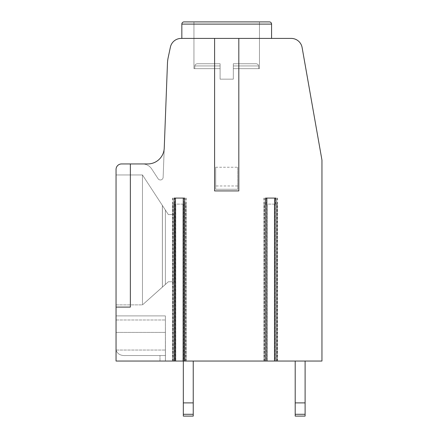 <?xml version="1.0" encoding="UTF-8"?>
<svg xmlns="http://www.w3.org/2000/svg" width="438" height="438" viewBox="0 0 438 438"><rect width="100%" height="100%" fill="white"/><g stroke="black" fill="none" stroke-linecap="round" stroke-linejoin="round"><path stroke-width="0.33" stroke-dasharray="2.19 1.64" d="M214.598 38.418L214.598 190.924L238.819 190.924L238.819 38.418M274.642 361.043L321.952 361.043L321.952 160.089L302.105 47.518A11.01 11.01 0 0 0 291.259 38.418L181.168 38.418A11.01 11.01 0 0 0 170.398 47.14L168.159 57.674A33.036 33.036 0 0 0 167.464 63.291L164.245 148.055A16.518 16.518 0 0 1 147.737 163.943A16.518 16.518 0 0 0 164.245 148.055L163.133 177.313L164.245 148.055A16.518 16.518 0 0 1 147.737 163.943A16.518 16.518 0 0 0 164.245 148.055A16.518 16.518 0 0 1 147.737 163.943A16.518 16.518 0 0 0 164.245 148.055A16.518 16.518 0 0 1 147.737 163.943A16.518 16.518 0 0 0 164.245 148.055A16.518 16.518 0 0 1 147.737 163.943A16.518 16.518 0 0 0 164.245 148.055A16.518 16.518 0 0 1 147.737 163.943A16.518 16.518 0 0 0 164.245 148.055A16.518 16.518 0 0 1 147.737 163.943A16.518 16.518 0 0 0 164.245 148.055A16.518 16.518 0 0 1 147.737 163.943A16.518 16.518 0 0 0 164.245 148.055A16.518 16.518 0 0 1 147.737 163.943A16.518 16.518 0 0 0 164.245 148.055A16.518 16.518 0 0 1 147.737 163.943A16.518 16.518 0 0 0 164.245 148.055A16.518 16.518 0 0 1 147.737 163.943A16.518 16.518 0 0 0 164.245 148.055A16.518 16.518 0 0 1 147.737 163.943L142.47 163.943A11.01 11.01 0 0 1 151.69 168.937L158.074 178.715A2.754 2.754 0 0 0 163.133 177.313A2.754 2.754 0 0 1 158.074 178.715A2.754 2.754 0 0 0 163.133 177.313A2.754 2.754 0 0 1 158.074 178.715A2.754 2.754 0 0 0 163.133 177.313A2.754 2.754 0 0 1 158.074 178.715A2.754 2.754 0 0 0 163.133 177.313A2.754 2.754 0 0 1 158.074 178.715A2.754 2.754 0 0 0 163.133 177.313A2.754 2.754 0 0 1 158.074 178.715A2.754 2.754 0 0 0 163.133 177.313A2.754 2.754 0 0 1 158.074 178.715A2.754 2.754 0 0 0 163.133 177.313A2.754 2.754 0 0 1 158.074 178.715A2.754 2.754 0 0 0 163.133 177.313A2.754 2.754 0 0 1 158.074 178.715A2.754 2.754 0 0 0 163.133 177.313A2.754 2.754 0 0 1 158.074 178.715A2.754 2.754 0 0 0 163.133 177.313A2.754 2.754 0 0 1 158.074 178.715A2.754 2.754 0 0 0 163.133 177.313A2.754 2.754 0 0 1 158.074 178.715L151.69 168.937A11.01 11.01 0 0 0 142.47 163.943A11.01 11.01 0 0 1 151.69 168.937A11.01 11.01 0 0 0 142.47 163.943A11.01 11.01 0 0 1 151.69 168.937A11.01 11.01 0 0 0 142.47 163.943A11.01 11.01 0 0 1 151.69 168.937A11.01 11.01 0 0 0 142.47 163.943A11.01 11.01 0 0 1 151.69 168.937A11.01 11.01 0 0 0 142.47 163.943A11.01 11.01 0 0 1 151.69 168.937A11.01 11.01 0 0 0 142.47 163.943A11.01 11.01 0 0 1 151.69 168.937A11.01 11.01 0 0 0 142.47 163.943A11.01 11.01 0 0 1 151.69 168.937A11.01 11.01 0 0 0 142.47 163.943A11.01 11.01 0 0 1 151.69 168.937A11.01 11.01 0 0 0 142.47 163.943A11.01 11.01 0 0 1 151.69 168.937A11.01 11.01 0 0 0 142.47 163.943A11.01 11.01 0 0 1 151.69 168.937A11.01 11.01 0 0 0 142.47 163.943L130.36 163.943L130.36 307.087L130.36 163.943L121.55 163.943A5.508 5.508 0 0 0 116.048 169.451L116.048 307.087L130.36 307.087L130.36 163.943L130.36 307.087L116.048 307.087L130.36 307.087L116.048 307.087L116.048 361.043L116.048 315.897L116.048 361.043L116.048 315.897L116.048 361.043L116.048 315.897L116.048 361.043L116.048 315.897L116.048 361.043L116.048 315.897L116.048 361.043L116.048 315.897L116.048 361.043L116.048 315.897L116.048 361.043L116.048 315.897L116.048 361.043L116.048 315.897L116.048 361.043L116.048 315.897L116.048 361.043L175.468 361.043M269.375 21.9A2.201 2.201 0 0 1 271.576 24.101A2.201 2.201 0 0 0 269.375 21.9A2.201 2.201 0 0 1 271.576 24.101A2.201 2.201 0 0 0 269.375 21.9A2.201 2.201 0 0 1 271.576 24.101A2.201 2.201 0 0 0 269.375 21.9A2.201 2.201 0 0 1 271.576 24.101A2.201 2.201 0 0 0 269.375 21.9A2.201 2.201 0 0 1 271.576 24.101L271.576 38.418L271.576 24.101L271.576 38.418L271.576 24.101L271.576 38.418L271.576 24.101L271.576 38.418L271.576 24.101L271.576 38.418L181.836 38.418L271.576 38.418L181.836 38.418L271.576 38.418L181.836 38.418L271.576 38.418L181.836 38.418L271.576 38.418L181.836 38.418L271.576 38.418L181.836 38.418L271.576 38.418L181.836 38.418L271.576 38.418L181.836 38.418L271.576 38.418L181.836 38.418L271.576 38.418L181.836 38.418L271.576 38.418L181.836 38.418L271.576 38.418L271.576 24.101A2.201 2.201 0 0 0 269.375 21.9L184.042 21.9M147.737 163.943L142.47 163.943L147.737 163.943M116.048 307.087L116.048 169.451A5.508 5.508 0 0 1 121.55 163.943A5.508 5.508 0 0 0 116.048 169.451A5.508 5.508 0 0 1 121.55 163.943A5.508 5.508 0 0 0 116.048 169.451A5.508 5.508 0 0 1 121.55 163.943A5.508 5.508 0 0 0 116.048 169.451A5.508 5.508 0 0 1 121.55 163.943A5.508 5.508 0 0 0 116.048 169.451A5.508 5.508 0 0 1 121.55 163.943A5.508 5.508 0 0 0 116.048 169.451A5.508 5.508 0 0 1 121.55 163.943A5.508 5.508 0 0 0 116.048 169.451A5.508 5.508 0 0 1 121.55 163.943A5.508 5.508 0 0 0 116.048 169.451A5.508 5.508 0 0 1 121.55 163.943A5.508 5.508 0 0 0 116.048 169.451A5.508 5.508 0 0 1 121.55 163.943A5.508 5.508 0 0 0 116.048 169.451A5.508 5.508 0 0 1 121.55 163.943A5.508 5.508 0 0 0 116.048 169.451A5.508 5.508 0 0 1 121.55 163.943A5.508 5.508 0 0 0 116.048 169.451A5.508 5.508 0 0 1 121.55 163.943A5.508 5.508 0 0 0 116.048 169.451A5.508 5.508 0 0 1 121.55 163.943A5.508 5.508 0 0 0 116.048 169.451A5.508 5.508 0 0 1 121.55 163.943A5.508 5.508 0 0 0 116.048 169.451A5.508 5.508 0 0 1 121.55 163.943A5.508 5.508 0 0 0 116.048 169.451A5.508 5.508 0 0 1 121.55 163.943A5.508 5.508 0 0 0 116.048 169.451A5.508 5.508 0 0 1 121.55 163.943A5.508 5.508 0 0 0 116.048 169.451A5.508 5.508 0 0 1 121.55 163.943A5.508 5.508 0 0 0 116.048 169.451A5.508 5.508 0 0 1 121.55 163.943A5.508 5.508 0 0 0 116.048 169.451A5.508 5.508 0 0 1 121.55 163.943A5.508 5.508 0 0 0 116.048 169.451L116.048 307.087L130.36 307.087L130.36 163.943L130.36 307.087L130.36 163.943L130.36 307.087L116.048 307.087L130.36 307.087L130.36 163.943L130.36 307.087L116.048 307.087L130.36 307.087L116.048 307.087L130.36 307.087L130.36 163.943L130.36 307.087L116.048 307.087L130.36 307.087L130.36 163.943L130.36 307.087L116.048 307.087L130.36 307.087L130.36 163.943L130.36 307.087L116.048 307.087L130.36 307.087L130.36 163.943L130.36 307.087L116.048 307.087L130.36 307.087L130.36 163.943L130.36 307.087L116.048 307.087L130.36 307.087L130.36 163.943L130.36 307.087L116.048 307.087L130.36 307.087L130.36 163.943L130.36 307.087L116.048 307.087L130.36 307.087L130.36 163.943L130.36 307.087L116.048 307.087L130.36 307.087L130.36 163.943L130.36 307.087L116.048 307.087L130.36 307.087L130.36 163.943L130.36 307.087L116.048 307.087L130.36 307.087L130.36 163.943L130.36 307.087L116.048 307.087L130.36 307.087L130.36 163.943L130.36 307.087L116.048 307.087L130.36 307.087L130.36 163.943L130.36 307.087L116.048 307.087L130.36 307.087L130.36 163.943L130.36 307.087L116.048 307.087L130.36 307.087L130.36 163.943L130.36 307.087L116.048 307.087L130.36 307.087L130.36 163.943L130.36 307.087L116.048 307.087L130.36 307.087L130.36 163.943M165.411 355.541L125.432 355.541L165.433 355.541L165.433 361.043L165.411 355.541L125.432 355.541L165.433 355.541L165.433 361.043L165.433 355.541L125.432 355.541L165.433 355.541L165.433 361.043L165.411 355.541L165.411 361.043L165.405 355.541L125.432 355.541L165.433 355.541L125.432 355.541C120.521 355.771 117.389 353.937 116.048 350.033C117.389 353.937 120.521 355.771 125.432 355.541C120.521 355.771 117.389 353.937 116.048 350.033C117.389 353.937 120.521 355.771 125.432 355.541C120.521 355.771 117.389 353.937 116.048 350.033L116.048 315.897L116.048 350.033C117.389 353.937 120.521 355.771 125.432 355.541L165.433 355.541L165.394 319.986L165.433 355.541L165.394 319.986L165.433 355.541L165.394 319.986L165.433 355.541L165.394 319.986L165.433 355.541L165.394 319.986L165.433 355.541L165.394 319.986L165.433 355.541L165.394 319.986L165.433 355.541L165.394 319.986L165.433 355.541L125.432 355.541L165.378 355.541L165.378 350.033L165.378 355.541L125.432 355.541C120.521 355.771 117.389 353.937 116.048 350.033C117.389 353.937 120.521 355.771 125.432 355.541C120.521 355.771 117.389 353.937 116.048 350.033C117.389 353.937 120.521 355.771 125.432 355.541L165.378 355.541L125.432 355.541C120.521 355.771 117.389 353.937 116.048 350.033C117.389 353.937 120.521 355.771 125.432 355.541L165.433 355.541L165.433 361.043L116.048 361.043L165.433 361.043L116.048 361.043L165.433 361.043L116.048 361.043L165.433 361.043L116.048 361.043L165.433 361.043L116.048 361.043L165.433 361.043L116.048 361.043L165.433 361.043L116.048 361.043L165.433 361.043L116.048 361.043L165.433 361.043L116.048 361.043L165.433 361.043L116.048 361.043L165.433 361.043L116.048 361.043L165.433 361.043L165.411 355.541L125.432 355.541L165.433 355.541L165.433 361.043L165.411 355.541L125.432 355.541C120.521 355.771 117.389 353.937 116.048 350.033C117.389 353.937 120.521 355.771 125.432 355.541L165.433 355.541L125.432 355.541C120.521 355.771 117.389 353.937 116.048 350.033C117.389 353.937 120.521 355.771 125.432 355.541L165.433 355.541L165.433 361.043L165.411 355.541L125.432 355.541L165.433 355.541L165.433 361.043L165.411 355.541L125.432 355.541C120.521 355.771 117.389 353.937 116.048 350.033C117.389 353.937 120.521 355.771 125.432 355.541L165.433 355.541L125.432 355.541C120.521 355.771 117.389 353.937 116.048 350.033C117.389 353.937 120.521 355.771 125.432 355.541L165.433 355.541L165.433 361.043L165.411 355.541L125.432 355.541L165.433 355.541L165.433 361.043L165.411 355.541L125.432 355.541C120.521 355.771 117.389 353.937 116.048 350.033C117.389 353.937 120.521 355.771 125.432 355.541L165.378 355.541M116.048 304.886L116.048 174.954L116.048 304.886L116.048 174.954L116.048 304.886L116.048 174.954L116.048 304.886L116.048 174.954L116.048 304.886L116.048 174.954L116.048 304.886L116.048 174.954L116.048 304.886L116.048 174.954L116.048 304.886L116.048 174.954L116.048 304.886L116.048 174.954L116.048 304.886L116.048 174.954L116.048 304.886L116.048 174.954L116.048 304.886L142.47 304.886L142.47 174.954L116.048 174.954L142.47 174.954L142.47 304.886L162.394 287.114L162.41 205.493L142.47 174.954L162.367 205.427L162.367 287.114L142.47 304.886L142.47 174.954L116.048 174.954L142.47 174.954L142.47 304.886L165.378 284.421L142.47 304.886L142.47 174.954L165.378 210.043L142.47 174.954L116.048 174.954L142.47 174.954L142.47 304.886L162.394 287.114L162.41 205.493L142.47 174.954L162.367 205.427L162.367 287.114L142.47 304.886L142.47 174.954L116.048 174.954L142.47 174.954L142.47 304.886L168.351 281.765L174.625 281.765L174.625 214.598L168.351 214.598L165.378 210.043L165.378 284.421L168.351 281.765L174.625 281.765L174.625 214.598L168.351 214.598L142.47 174.954L165.378 210.043L165.378 284.421L165.378 210.043L142.47 174.954L116.048 174.954L142.47 174.954L142.47 304.886L142.47 174.954L162.367 205.427L162.367 287.114L142.47 304.886L162.394 287.114L162.41 205.493L142.47 174.954L116.048 174.954L142.47 174.954L142.47 304.886L142.47 174.954L165.378 210.043L165.378 284.421L142.47 304.886L168.351 281.765L174.625 281.765L174.625 214.598L168.351 214.598L142.47 174.954L116.048 174.954L142.47 174.954L142.47 304.886L142.47 174.954L162.367 205.427L162.367 287.114L142.47 304.886L162.394 287.114L162.41 205.493L142.47 174.954L116.048 174.954L142.47 174.954L142.47 304.886L142.47 174.954L165.378 210.043L165.378 284.421L168.351 281.765L174.625 281.765L174.625 214.598L168.351 214.598L142.47 174.954L116.048 174.954L142.47 174.954L142.47 304.886L165.378 284.421L165.378 210.043L165.378 284.421L142.47 304.886L142.47 174.954L162.367 205.427L162.367 287.114L142.47 304.886L162.394 287.114L162.41 205.493L142.47 174.954L116.048 174.954L142.47 174.954L142.47 304.886L142.47 174.954L165.378 210.043L142.47 174.954L116.048 174.954L142.47 174.954L142.47 304.886L168.351 281.765L174.625 281.765L174.625 214.598L168.351 214.598L165.378 210.043L165.378 284.421L168.351 281.765L174.625 281.765L174.625 214.598L168.351 214.598L162.41 205.493L162.394 287.114L165.378 284.421L165.378 210.043L165.378 284.421L142.47 304.886L142.47 174.954L162.367 205.427L162.367 287.114L142.47 304.886L162.394 287.114L162.41 205.493L165.378 210.043L165.378 284.421L168.351 281.765L174.625 281.765L174.625 214.598L168.351 214.598L162.41 205.493L162.394 287.114L168.351 281.765L174.625 281.765L174.625 214.598L168.351 214.598L165.378 210.043L165.378 284.421L165.378 210.043L162.41 205.493L162.394 287.114L165.378 284.421L142.47 304.886L116.048 304.886M168.351 214.598L165.378 210.043L165.378 284.421L168.351 281.765L174.625 281.765L174.625 214.598L168.351 214.598L162.41 205.493L162.394 287.114L168.351 281.765L174.625 281.765L174.625 214.598L168.351 214.598L165.378 210.043L165.378 284.421L165.378 210.043L168.351 214.598L162.367 205.427L162.367 287.114L168.351 281.765L174.625 281.765L174.625 214.598L168.351 214.598L165.378 210.043L165.378 284.421L168.351 281.765L174.625 281.765L174.625 214.598L168.351 214.598L162.367 205.427L162.367 287.114L168.351 281.765L174.625 281.765L174.625 214.598L168.351 214.598L165.378 210.043L165.378 284.421L168.351 281.765L174.625 281.765L174.625 214.598L168.351 214.598L162.367 205.427L162.367 287.114L168.351 281.765L174.625 281.765L174.625 214.598L168.351 214.598L165.378 210.043L165.378 284.421L168.351 281.765L174.625 281.765L174.625 214.598L168.351 214.598L162.367 205.427L162.367 287.114L168.351 281.765L174.625 281.765L174.625 214.598L168.351 214.598L165.378 210.043L165.378 284.421L168.351 281.765L174.625 281.765L174.625 214.598L168.351 214.598L162.367 205.427L162.367 287.114L168.351 281.765L174.625 281.765L174.625 214.598L168.351 214.598L165.378 210.043L165.378 284.421L168.351 281.765L174.625 281.765L174.625 214.598L168.351 214.598M162.41 205.493L162.394 287.114L165.378 284.421L162.367 287.114M162.367 205.427L165.378 210.043L165.378 284.421L168.351 281.765L174.625 281.765L174.625 214.598L174.625 281.765L168.351 281.765L162.394 287.114M174.105 198.08L175.468 198.08L175.178 198.08L175.178 361.043L186.205 361.043L183.538 361.043L183.538 198.08L183.248 198.08L184.617 198.08M183.248 361.043L266.862 361.043M265.499 198.08L266.862 198.08L266.572 198.08L266.572 361.043L277.599 361.043L274.933 361.043L274.933 198.08L274.642 198.08L276.006 198.08M305.105 361.043L305.105 416.1L305.105 361.043L305.105 416.1L305.105 361.043L305.105 416.1L305.105 361.043L305.105 416.1L305.105 361.043L305.105 416.1L305.105 361.043L305.105 414.293L305.105 361.043L305.105 414.293L305.105 361.043L305.105 414.293L305.105 361.043L305.105 402.889L305.105 361.043L305.105 402.889L305.105 361.043L305.105 402.889L305.105 361.043L295.196 361.043L295.196 416.1L295.196 361.043L295.196 416.1L295.196 361.043L295.196 416.1L295.196 361.043L295.196 416.1L295.196 361.043L295.196 416.1L295.196 361.043L295.196 416.1L295.196 361.043L295.196 416.1L295.196 361.043L295.196 416.1L295.196 361.043L295.196 416.1L295.196 361.043L295.196 416.1L295.196 402.889L295.196 416.1L295.196 414.293L295.196 416.1L305.105 416.1L305.105 402.889L305.105 416.1L295.196 416.1L305.105 416.1L295.196 416.1L305.105 416.1L305.105 361.043L295.196 361.043M193.235 361.043L193.235 416.1L193.235 361.043L193.235 416.1L193.235 361.043L193.235 416.1L193.235 361.043L193.235 414.293L193.235 361.043L193.235 414.293L193.235 361.043L193.235 414.293L193.235 361.043L193.235 402.889L193.235 361.043L193.235 402.889L193.235 361.043L193.235 402.889L193.235 361.043L183.325 361.043L183.325 416.1L183.325 361.043L183.325 416.1L183.325 361.043L183.325 416.1L183.325 361.043L183.325 416.1L183.325 361.043L183.325 416.1L183.325 361.043L183.325 416.1L183.325 361.043L183.325 416.1L183.325 361.043L183.325 416.1L183.325 402.889L183.325 416.1L183.325 414.293L183.325 416.1L193.235 416.1L193.235 402.889L193.235 416.1L183.325 416.1L193.235 416.1L183.325 416.1L193.235 416.1L193.235 361.043L183.325 361.043M305.105 414.293L305.105 402.889L295.196 402.889L305.105 402.889L295.196 402.889L305.105 402.889L295.196 402.889L305.105 402.889L295.196 402.889L305.105 402.889L295.196 402.889L305.105 402.889L295.196 402.889L305.105 402.889L295.196 402.889L305.105 402.889L295.196 402.889L305.105 402.889L295.196 402.889L305.105 402.889L295.196 402.889L305.105 402.889L305.105 416.1L295.196 416.1L305.105 416.1L295.196 416.1L305.105 416.1L295.196 416.1L305.105 416.1L295.196 416.1L305.105 416.1L295.196 416.1L305.105 416.1L295.196 416.1L305.105 416.1L305.105 414.293L305.105 416.1L295.196 416.1L305.105 416.1L295.196 416.1L305.105 416.1L305.105 414.293L305.105 416.1L295.196 416.1L305.105 416.1L305.105 414.293L295.196 414.293M193.235 414.293L193.235 402.889L183.325 402.889L193.235 402.889L183.325 402.889L193.235 402.889L183.325 402.889L193.235 402.889L183.325 402.889L193.235 402.889L183.325 402.889L193.235 402.889L183.325 402.889L193.235 402.889L183.325 402.889L193.235 402.889L183.325 402.889L193.235 402.889L193.235 416.1L183.325 416.1L193.235 416.1L183.325 416.1L193.235 416.1L183.325 416.1L193.235 416.1L183.325 416.1L193.235 416.1L193.235 414.293L193.235 416.1L183.325 416.1L193.235 416.1L183.325 416.1L193.235 416.1L193.235 414.293L193.235 416.1L183.325 416.1L193.235 416.1L193.235 414.293L183.325 414.293M193.235 402.889L183.325 402.889M305.105 402.889L295.196 402.889M165.378 315.897L165.378 332.415L165.378 315.897L165.378 319.986L165.378 315.897L165.378 319.986L165.378 315.897L165.378 319.986L165.378 315.897L165.378 319.986L165.378 315.897L165.378 319.986L165.378 315.897L165.378 319.986L165.378 315.897L165.378 319.986L165.378 315.897L165.378 319.986L165.378 315.897L116.048 315.897L165.378 315.897M116.048 332.415L165.394 332.415L165.394 319.986L165.433 350.033L165.394 319.986L165.394 332.415L116.048 332.415L165.378 332.415L165.378 350.033L165.378 332.415L116.048 332.415L165.394 332.415L116.048 332.415M266.572 198.08L274.933 198.08M175.178 198.08L183.538 198.08M175.786 361.043L175.786 204.135L172.72 204.135L185.997 204.135L175.786 204.135L175.786 361.043M182.936 361.043L182.936 204.135L182.936 361.043M267.18 361.043L267.18 204.135L264.114 204.135L277.385 204.135L267.18 204.135L267.18 361.043M274.325 361.043L274.325 204.135L274.325 361.043M215.699 167.245L237.719 167.245L237.719 189.271L215.699 189.271L215.699 167.245L215.699 185.964L237.719 185.964L237.719 167.245M237.719 185.964L237.719 189.271L215.699 189.271L215.699 185.964M125.432 355.541L165.433 355.541L125.432 355.541M181.836 38.418L181.836 24.101L181.836 38.418M259.466 68.651L233.317 68.651L259.466 68.651L259.466 21.9L259.466 68.651L233.317 68.651L259.466 68.651L233.317 68.651L259.466 68.651L259.466 21.9L259.466 68.651L233.317 68.651L259.466 68.651L233.317 68.651L259.466 68.651L259.466 21.9L259.466 68.651L233.317 68.651L259.466 68.651L233.317 68.651L259.466 68.651L259.466 21.9L259.466 68.651L233.317 68.651L259.466 68.651L233.317 68.651L259.466 68.651L259.466 21.9L259.466 68.651L233.317 68.651L259.466 68.651L233.317 68.651L259.466 68.651L259.466 21.9L193.952 21.9L193.952 68.651L220.1 68.651L220.1 79.158L233.317 79.158L220.1 79.158L233.317 79.158L220.1 79.158L233.317 79.158L220.1 79.158L233.317 79.158L220.1 79.158L233.317 79.158L220.1 79.158L233.317 79.158L220.1 79.158L233.317 79.158L220.1 79.158L233.317 79.158L220.1 79.158L233.317 79.158L220.1 79.158L233.317 79.158L220.1 79.158L233.317 79.158L220.1 79.158L220.1 68.651L193.952 68.651L193.952 21.9L193.952 68.651L220.1 68.651L220.1 63.74L220.1 65.946L220.1 63.74L196.98 63.74L220.1 63.74L220.1 65.946L220.1 63.74L196.98 63.74L220.1 63.74L220.1 65.946L220.1 63.74L196.98 63.74L220.1 63.74L220.1 65.946L220.1 63.74L196.98 63.74L220.1 63.74L220.1 65.946L220.1 63.74L196.98 63.74L220.1 63.74L220.1 65.946L220.1 63.74L196.98 63.74L220.1 63.74L220.1 65.946L220.1 63.74L196.98 63.74L220.1 63.74L220.1 65.946L220.1 63.74L196.98 63.74L220.1 63.74L220.1 65.946L220.1 63.74L196.98 63.74L220.1 63.74L220.1 65.946L220.1 63.74L196.98 63.74L220.1 63.74L220.1 65.946L194.773 65.946L220.1 65.946L194.773 65.946L220.1 65.946L194.773 65.946L220.1 65.946L194.773 65.946L220.1 65.946L194.773 65.946L220.1 65.946L194.773 65.946L220.1 65.946L194.773 65.946L220.1 65.946L194.773 65.946L220.1 65.946L194.773 65.946L220.1 65.946L194.773 65.946L220.1 65.946L194.773 65.946L220.1 65.946L220.1 79.158L220.1 68.651L193.952 68.651L220.1 68.651L194.773 68.651L220.1 68.651L220.1 65.946L220.1 79.158L220.1 68.651L193.952 68.651L193.952 21.9L193.952 68.651L220.1 68.651L194.773 68.651L220.1 68.651L220.1 65.946L220.1 79.158L220.1 68.651L193.952 68.651L220.1 68.651L194.773 68.651L220.1 68.651L220.1 65.946L220.1 79.158L220.1 68.651L193.952 68.651L220.1 68.651L220.1 79.158L220.1 68.651L193.952 68.651L193.952 21.9L193.952 68.651L220.1 68.651L220.1 79.158L220.1 68.651L193.952 68.651L220.1 68.651L220.1 79.158L220.1 68.651L193.952 68.651L193.952 21.9L193.952 68.651L220.1 68.651L220.1 79.158L220.1 68.651L193.952 68.651L220.1 68.651L220.1 79.158L220.1 68.651L193.952 68.651L193.952 21.9L193.952 68.651L220.1 68.651L220.1 79.158L220.1 68.651L193.952 68.651M259.466 21.9L193.952 21.9M233.317 68.651L233.317 79.158L233.317 63.74L256.438 63.74L233.317 63.74L233.317 65.946L233.317 63.74L233.317 65.946L233.317 63.74L256.438 63.74L233.317 63.74L233.317 65.946L233.317 63.74L256.438 63.74L233.317 63.74L233.317 65.946L233.317 63.74L256.438 63.74L233.317 63.74L256.438 63.74L233.317 63.74L233.317 65.946L233.317 63.74L256.438 63.74L233.317 63.74L233.317 65.946L233.317 63.74L256.438 63.74L233.317 63.74L233.317 65.946L233.317 63.74L256.438 63.74L233.317 63.74L233.317 65.946L233.317 63.74L256.438 63.74L233.317 63.74L233.317 65.946L233.317 63.74L256.438 63.74L233.317 63.74L233.317 65.946L233.317 63.74L256.438 63.74L233.317 63.74L233.317 65.946L258.639 65.946L233.317 65.946L258.639 65.946L233.317 65.946L258.639 65.946L233.317 65.946L258.639 65.946L233.317 65.946L258.639 65.946L233.317 65.946L258.639 65.946L233.317 65.946L258.639 65.946L233.317 65.946L258.639 65.946L233.317 65.946L258.639 65.946L233.317 65.946L258.639 65.946L233.317 65.946L258.639 65.946L233.317 65.946L233.317 79.158L233.317 68.651M220.1 68.651L220.1 65.946L220.1 68.651M220.1 63.74L196.98 63.74L220.1 63.74M159.99 361.043L159.99 355.541L159.99 361.043M116.048 350.033L165.433 350.033L116.048 350.033M116.048 319.986L165.394 319.986L116.048 319.986M277.134 361.043L277.134 198.08M275.398 204.135L275.392 198.08M266.09 204.135L266.09 198.08M264.36 361.043L264.36 198.08M185.739 361.043L185.739 198.08M184.026 204.135L184.026 361.043L184.004 198.08M174.713 204.135L174.713 361.043L174.696 198.08M172.966 361.043L172.966 198.08M173.147 361.043L173.147 204.135M185.575 361.043L185.575 204.135M264.541 361.043L264.541 204.135M276.964 361.043L276.964 204.135M271.576 24.101L181.836 24.101M277.599 198.08L277.599 361.043M263.89 198.08L263.89 361.043M186.205 198.08L186.205 361.043M172.495 198.08L172.495 361.043M172.72 204.135L172.72 361.043M185.997 204.135L185.997 361.043M264.114 204.135L264.114 361.043M277.385 204.135L277.385 361.043M194.773 68.651L194.773 65.946L194.773 68.651L194.773 65.946L194.773 68.651L194.773 65.946L194.773 68.651L194.773 65.946L194.773 68.651L194.773 65.946L194.773 68.651L194.773 65.946L195.408 64.402L196.98 63.74L195.408 64.402L194.773 65.946L195.408 64.402L196.98 63.74L195.408 64.402L194.773 65.946L195.408 64.402L196.98 63.74L195.408 64.402L194.773 65.946L195.408 64.402L196.98 63.74L195.408 64.402L194.773 65.946L195.408 64.402L196.98 63.74L195.408 64.402L194.773 65.946L195.408 64.402L196.98 63.74M258.639 68.651L258.639 65.946L258.639 68.651L258.639 65.946L258.639 68.651L258.639 65.946L258.639 68.651L258.639 65.946L258.639 68.651L258.639 65.946L258.639 68.651L258.639 65.946L258.009 64.402L256.438 63.74L258.009 64.402L258.639 65.946L258.009 64.402L256.438 63.74L258.009 64.402L258.639 65.946L258.009 64.402L256.438 63.74L258.009 64.402L258.639 65.946L258.009 64.402L256.438 63.74L258.009 64.402L258.639 65.946L258.009 64.402L256.438 63.74L258.009 64.402L258.639 65.946L258.009 64.402L256.438 63.74"/><path stroke-width="0.66" d="M174.105 361.043L174.105 198.08L184.617 198.08L184.617 361.043L265.499 361.043L265.499 198.08L276.006 198.08L276.006 361.043L321.952 361.043L321.952 160.089L302.105 47.518A11.01 11.01 0 0 0 291.259 38.418L238.819 38.418L238.819 190.924L214.598 190.924L214.598 38.418L181.168 38.418A11.01 11.01 0 0 0 170.398 47.14L168.159 57.674A33.036 33.036 0 0 0 167.464 63.291L164.245 148.055A16.518 16.518 0 0 1 147.737 163.943L130.36 163.943L130.36 307.087L116.048 307.087L116.048 361.043L183.538 361.043M214.598 38.418L238.819 38.418M116.048 307.087L116.048 169.451A5.508 5.508 0 0 1 121.55 163.943L130.36 163.943M175.178 361.043L175.468 361.043L175.468 198.08M184.617 361.043L183.248 361.043L183.248 198.08M266.572 361.043L265.499 361.043M266.862 198.08L266.862 361.043L274.933 361.043M276.006 361.043L274.642 361.043L274.642 198.08M193.235 414.293L183.325 414.293L183.325 416.1L193.235 416.1L193.235 361.043M183.325 414.293L183.325 361.043M193.235 402.889L183.325 402.889M305.105 414.293L295.196 414.293L295.196 416.1L305.105 416.1L305.105 361.043M295.196 414.293L295.196 361.043M305.105 402.889L295.196 402.889M271.576 38.418L271.576 24.101A2.201 2.201 0 0 0 269.375 21.9L184.042 21.9A2.201 2.201 0 0 0 181.836 24.101A2.201 2.201 0 0 1 184.042 21.9L193.952 21.9L184.042 21.9A2.201 2.201 0 0 0 181.836 24.101A2.201 2.201 0 0 1 184.042 21.9L193.952 21.9L184.042 21.9A2.201 2.201 0 0 0 181.836 24.101A2.201 2.201 0 0 1 184.042 21.9L193.952 21.9L184.042 21.9A2.201 2.201 0 0 0 181.836 24.101A2.201 2.201 0 0 1 184.042 21.9L193.952 21.9L184.042 21.9A2.201 2.201 0 0 0 181.836 24.101A2.201 2.201 0 0 1 184.042 21.9L269.375 21.9L184.042 21.9A2.201 2.201 0 0 0 181.836 24.101L181.836 38.418M271.576 24.101L181.836 24.101"/></g></svg>

